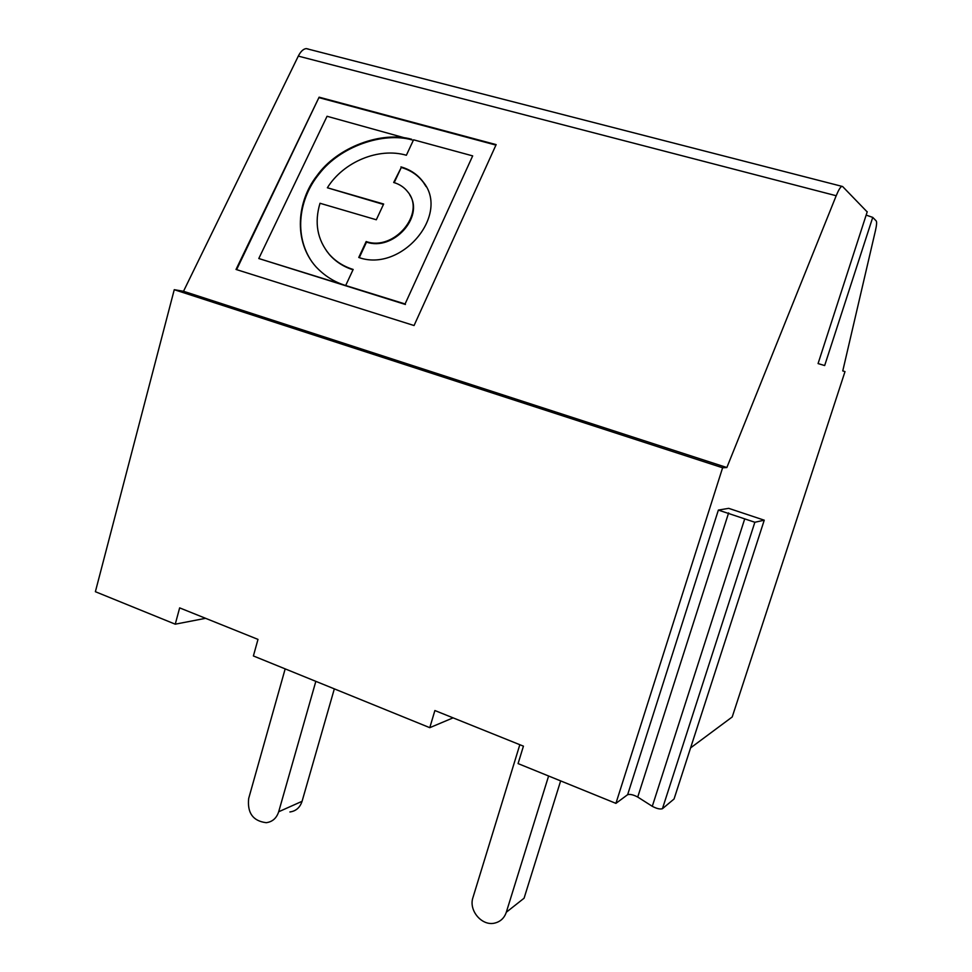 <?xml version="1.0" encoding="UTF-8"?>
<svg xmlns="http://www.w3.org/2000/svg" width="972" height="972" viewBox="0 0 972 972"><rect width="100%" height="100%" fill="white"/><g stroke="black" fill="none" stroke-linecap="round" stroke-linejoin="round"><path stroke-width="1.46" d="M841.716 186.393C840.258 187.207 838.411 190.318 836.199 195.737L298.307 56.109C300.7 51.407 303.349 48.916 306.241 48.6L842.603 186.515L867.182 211.92M867.243 211.738L818.072 363.577L824.669 365.545L872.747 217.388L866.149 215.116M872.747 217.388L876.222 220.948C876.926 221.968 876.671 225.212 875.432 230.68L842.76 370.927L845.008 371.596L732.208 716.972L690.582 747.905M453.074 717.858L429.782 727.676L253.388 655.954L257.993 639.394L179.65 607.877L175.252 624.182L95.378 591.705L174.255 289.692L722.609 467.775L615.92 803.37L627.645 794.671L718.369 510.081L754.855 522.268L764.247 520.19L728.684 508.344L718.369 510.081M205.602 618.313L175.252 624.182M674.228 798.474L764.247 520.19M754.855 522.268L662.43 808.716L674.046 799.008M662.43 808.716C660.049 809.433 656.671 808.631 652.285 806.31L744.54 519.437M728.623 512.888L637.729 797.052L652.285 806.31M637.729 797.052C633.44 794.78 630.075 793.99 627.645 794.671M615.92 803.37L518.076 763.591L523.434 746.156L434.885 710.532L429.782 727.676M836.199 195.737L726.862 467.532L183.514 291.272L174.255 289.692M726.862 467.532L722.609 467.775M306.241 48.6L308.318 49.037M298.307 56.109L183.514 291.272M236.026 269.451L414.06 325.535L496.145 144.621L319.108 97.176L236.026 269.451M312.364 262.416C293.143 235.2 299.182 198.033 319.217 173.854C340.236 146.298 383.296 131.694 412.031 139.907L327.054 116.276L258.795 258.528L405.093 303.969L472.671 155.885L405.093 303.969M472.671 155.885L413.562 139.81L406.369 155.253C378.703 147.173 343.493 161.802 327.37 187.766L383.648 204.023L376.31 219.769L320.007 203.27C314.223 222.661 317.261 239.634 329.144 254.166C335.462 261.322 343.468 266.413 353.164 269.451L345.692 285.501C334.392 282.123 324.441 275.841 315.851 266.68C293.107 241.092 297.067 200.925 316.848 175.847C337.163 146.966 381.947 130.71 411.715 139.3M334.332 688.869L302.073 801.305C299.996 807.586 295.95 811.134 289.911 811.96M285.173 668.882L248.674 798.51C247.18 813.017 253.036 821.073 266.243 822.689C272.415 821.862 276.558 818.217 278.685 811.766L302.073 801.305M560.65 780.893L524.078 898.213L506.303 912.246C504.347 917.981 500.556 921.578 494.93 923.036C482.1 926.547 468.37 910.509 472.963 897.521L519.826 744.698M326.337 250.618L329.52 254.688C335.717 261.711 343.541 266.753 353.006 269.803M359.288 257.616L366.517 242.089C392.955 251.493 424.472 217.06 409.795 194.983M394.207 182.627L401.266 167.476C410.561 170.136 417.948 175.13 423.428 182.444L426.088 186.6M400.938 166.892C410.233 169.553 417.632 174.547 423.124 181.873C450.534 214.654 401.339 272.877 358.753 257.471L366.165 241.542C394.097 251.505 426.064 213.269 407.839 191.958C404.303 187.353 399.577 184.194 393.684 182.481L401.266 167.476M258.795 258.528L405.421 304.479M319.108 97.176L236.609 269.645M495.927 145.095L319.484 97.783M327.37 187.766L383.454 204.436M315.839 681.348L278.685 811.766M548.609 775.996L506.303 912.246"/></g></svg>
